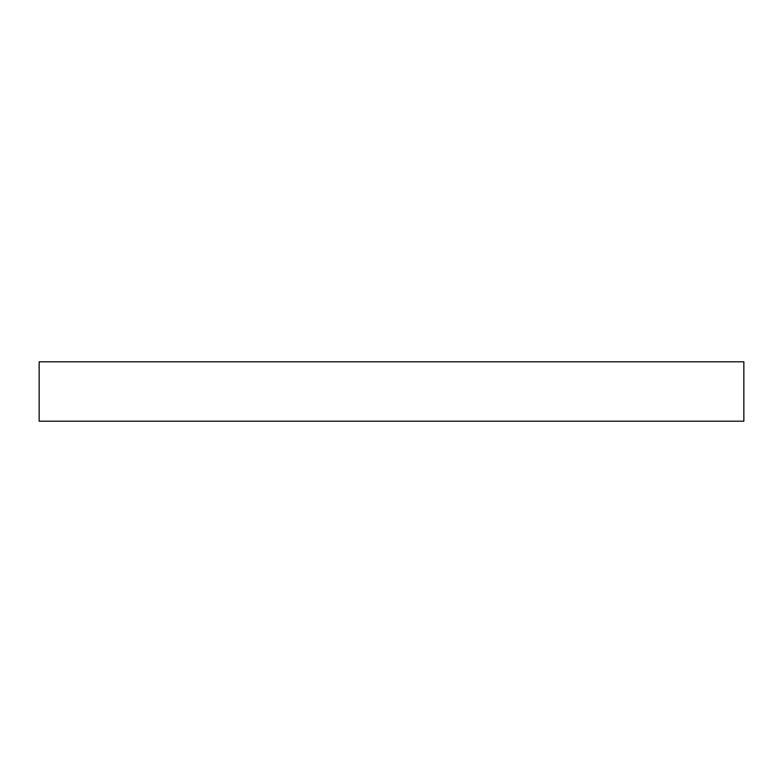 <?xml version="1.0" encoding="UTF-8"?>
<svg xmlns="http://www.w3.org/2000/svg" width="783" height="783" viewBox="0 0 783 783"><rect width="100%" height="100%" fill="white"/><g stroke="black" fill="none" stroke-linecap="round" stroke-linejoin="round"><path stroke-width="1.17" d="M743.85 361.815L39.15 361.815L39.15 421.185L743.85 421.185L743.85 361.815"/></g></svg>
